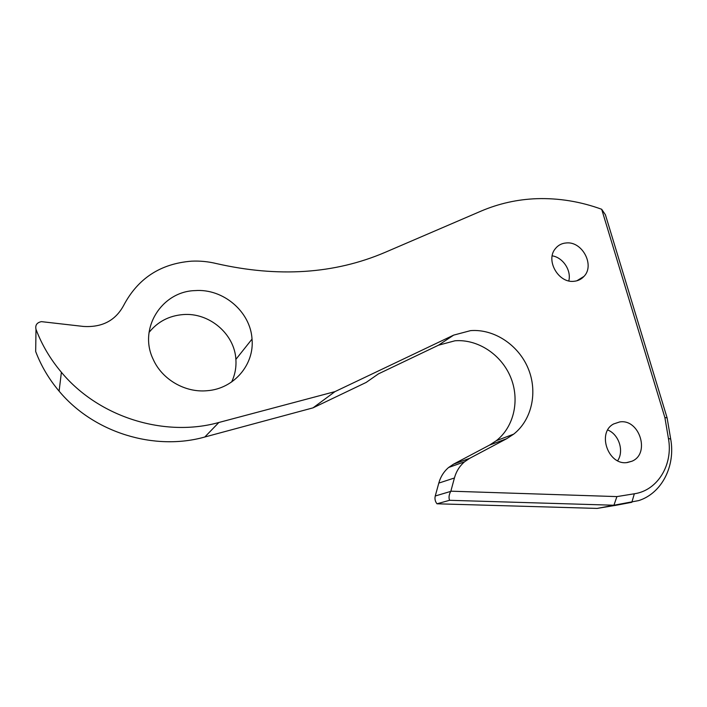 <?xml version="1.0" encoding="UTF-8"?>
<svg xmlns="http://www.w3.org/2000/svg" width="707" height="707" viewBox="0 0 707 707"><rect width="100%" height="100%" fill="white"/><g stroke="black" fill="none" stroke-linecap="round" stroke-linejoin="round"><path stroke-width="1.06" d="M231.631 381.983C235.007 374.834 236.43 367.304 235.882 359.377C234.574 333.951 209.254 312.335 183.042 314.58C169.026 315.746 157.688 321.694 149.044 332.44M195.079 290.604C161.753 291.372 138.104 328.746 153.233 359.43C162.195 379.677 185.393 392.951 207.319 390.697C234.07 388.726 254.493 364.459 252.028 339.095C250.517 311.769 223.271 288.385 195.079 290.604M566.51 242.934C561.818 243.243 558.053 245.214 555.207 248.855C545.477 260.388 558.397 283.1 573.713 281.315C577.849 280.997 581.269 279.353 583.991 276.393C594.994 265.337 582.409 241.317 566.51 242.934M619.712 421.938L613.667 423.944C596.54 432.622 608.374 466.01 627.454 462.493L631.846 461.256C650.581 453.903 639.561 418.615 619.712 421.938M41.421 321.641C36.905 322.551 35.094 325.123 35.995 329.356C41.916 344.928 50.383 359.236 61.394 372.28C99.13 417.669 164.987 437.553 218.861 422.486L334.985 391.616L453.664 335.118L470.597 330.62C494.034 328.782 518.266 344.795 528.076 368.223C537.956 391.607 532.115 419.675 513.68 434.151L506.619 438.738L469.651 458.348L464.534 461.812C459.63 466.01 456.254 471.401 454.415 477.994L450.863 491.179L616.911 496.597L634.338 493.778C657.802 490.446 673.303 464.446 668.424 438.455L664.889 417.572L601.684 209.272C580.412 201.53 558.777 197.995 536.772 198.685C517.489 199.383 498.965 203.501 481.202 211.048L384.988 252.408C334.526 273.945 278.319 277.665 216.36 263.561C208.167 261.563 199.878 260.768 191.482 261.175C160.498 263.64 137.874 278.425 123.601 305.539C115.427 320.616 102.038 327.588 83.426 326.44L41.421 321.641M35.995 329.356L35.677 351.512C41.139 365.908 48.951 379.12 59.105 391.148C93.916 432.984 154.736 451.163 204.809 437.006L313.033 407.851L366.155 382.434L378.448 373.862L438.526 345.184L454.946 340.792C477.667 338.945 501.113 354.348 510.534 376.972C520.034 399.552 514.254 426.675 496.323 440.691L489.474 445.136L453.602 464.119L448.636 467.468C443.872 471.525 440.594 476.73 438.791 483.093L435.265 495.987C434.575 498.842 435.15 501.44 436.979 503.791L597.168 508.413L616.743 505.143M334.985 391.616L313.033 407.851M601.684 209.272L605.413 214.76L667.099 417.846L670.704 439.1C675.627 465.913 661.885 493.256 638.713 500.591L613.923 505.231L449.59 500.3C448.574 497.64 448.954 494.67 450.739 491.392L450.863 491.179M449.59 500.3L436.979 503.791M616.911 496.597L613.923 505.231L597.168 508.413M617.644 460.743C624.316 451.039 618.917 434.381 607.746 429.997M568.799 280.909C571.548 270.428 562.94 257.445 552.194 255.837M667.099 417.846L664.889 417.572M506.619 438.738L489.474 445.136M453.664 335.118L438.526 345.184M469.651 458.348L453.602 464.119M454.415 477.994L438.791 483.093M450.739 491.392L435.265 495.987M634.338 493.778L631.846 502.288L614.675 505.532M218.861 422.486L204.809 437.006M670.704 439.1L668.424 438.455M513.68 434.151L496.323 440.691M464.534 461.812L448.636 467.468M61.394 372.28L59.105 391.148M631.846 461.256L626.764 462.572M583.991 276.393L576.824 280.803M252.028 339.095L235.882 359.377"/></g></svg>
